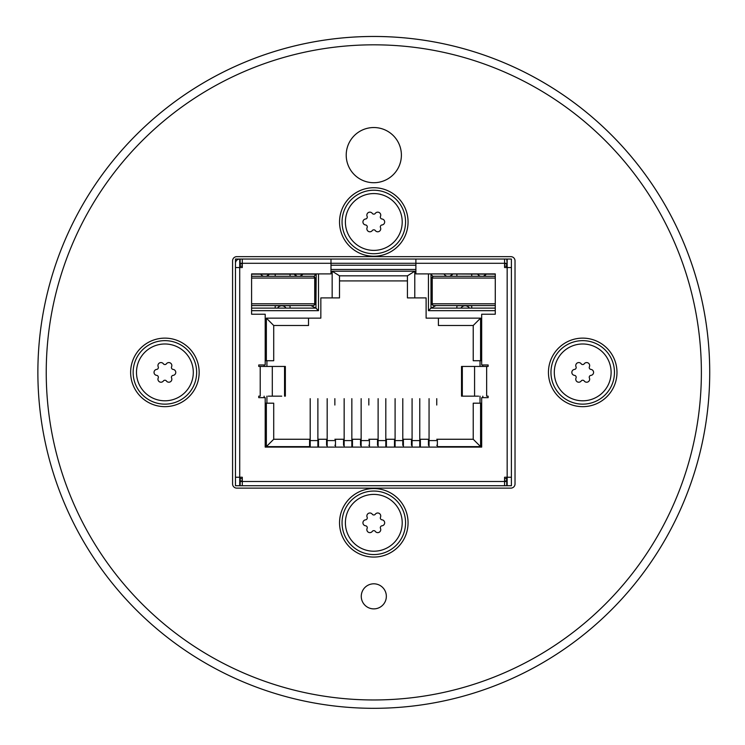 <?xml version="1.0" encoding="UTF-8"?>
<svg xmlns="http://www.w3.org/2000/svg" width="745" height="745" viewBox="0 0 745 745"><rect width="100%" height="100%" fill="white"/><g stroke="black" fill="none" stroke-linecap="round" stroke-linejoin="round"><path stroke-width="1.12" d="M235.476 263.292A4.247 4.247 0 0 1 239.713 259.046L239.713 267.539L242.293 267.539L242.293 263.292L330.985 263.292L330.985 273.909L251.596 273.909L251.596 314.232L265.192 314.232L265.192 364.966L258.738 364.966L258.738 366.447L260.219 366.447L260.219 396.163L258.738 396.163L258.738 397.653L265.192 397.653L265.192 447.102L481.68 447.102L481.68 397.653L488.133 397.653L488.133 396.163L486.653 396.163L486.653 366.447L488.133 366.447L488.133 364.966L481.68 364.966L481.68 314.232L495.276 314.232L495.276 273.909L415.887 273.909L415.887 263.292L504.579 263.292L504.579 259.046L235.476 259.046L235.476 485.731L240.141 485.731L240.244 480.916A2.123 1.49 -90 0 0 241.268 481.493M468.577 396.163L465.765 396.163M470.812 366.447L465.141 366.447M466.379 366.447L478.644 366.447M486.653 366.447L474.574 366.447L474.574 396.163L462.319 396.163L462.319 366.447L474.574 366.447M462.319 366.447L461.518 366.447L461.518 396.163L465.141 396.163M242.293 266.105L240.141 266.105L240.244 263.87L242.293 263.87M495.276 308.113L430.992 308.113L435.983 305.571M495.276 310.665L428.44 310.665L430.992 308.113L430.992 274.16L432.985 276.516M471.743 308.113L471.743 305.757L465.467 305.571M471.743 276.274L471.743 274.16M460.913 308.113A5.029 5.029 0 0 1 469.406 308.113A5.029 5.029 0 0 0 460.913 308.113M456.881 274.16L456.881 276.274M465.02 305.571L456.881 305.757L456.881 308.113M495.276 303.792L432.221 303.792A2.123 0.605 180 0 1 431.839 303.448L431.839 278.397L431.839 303.448A2.123 2.123 0 0 0 433.963 305.571L495.09 305.571A2.123 2.123 0 0 0 495.276 305.562A2.123 2.123 0 0 1 495.09 305.571A2.123 1.769 -90 0 0 495.276 305.552A2.123 2.123 0 0 1 495.09 305.571M251.847 276.274A2.123 2.123 0 0 0 251.596 276.293A2.123 2.123 0 0 1 251.847 276.274A2.123 1.769 90 0 0 251.596 276.302A2.123 2.123 0 0 1 251.847 276.274L312.974 276.274A2.123 2.123 0 0 1 315.098 278.397A2.123 2.123 0 0 0 312.974 276.274A2.123 1.769 90 0 1 314.716 278.053A2.123 0.605 0 0 1 315.098 278.397L315.098 303.448A2.123 2.123 0 0 1 312.974 305.571L251.847 305.571A2.123 2.123 0 0 1 251.596 305.552A2.123 2.123 0 0 0 251.847 305.571A2.123 1.769 -90 0 1 251.596 305.543A2.123 2.123 0 0 0 251.847 305.571L312.974 305.571A2.123 1.769 90 0 0 314.716 303.792L251.596 303.792M431.839 303.448A2.123 2.123 0 0 0 433.963 305.571A2.123 2.123 0 0 1 431.839 303.448A2.123 2.123 0 0 0 433.963 305.571A2.123 1.769 90 0 1 432.221 303.792L432.221 278.053A2.123 1.769 -90 0 1 433.963 276.274A2.123 2.123 0 0 0 431.839 278.397A2.123 2.123 0 0 1 433.963 276.274A2.123 2.123 0 0 0 431.839 278.397A2.123 2.123 0 0 1 433.963 276.274L495.09 276.274A2.123 2.123 0 0 1 495.276 276.283A2.123 2.123 0 0 0 495.09 276.274A2.123 1.769 90 0 1 495.276 276.293A2.123 2.123 0 0 0 495.09 276.274A2.123 2.123 0 0 1 495.276 276.283M278.295 396.163L281.107 396.163M268.228 396.163L281.731 396.163M281.731 366.447L278.295 366.447M285.354 396.163L285.354 366.447L260.219 366.447M280.493 366.447L268.228 366.447M239.713 263.292L240.141 264.009M239.713 485.731L239.713 267.539L235.476 267.539M239.713 481.493L242.293 481.493L242.293 477.247L235.476 477.247M240.141 266.105L240.141 267.539M506.73 267.539L506.73 266.105L504.579 266.105M275.194 276.274L275.194 274.16M290.056 274.16L290.056 276.274M474.574 396.163L478.644 396.163M504.579 485.731L504.579 477.247L511.396 477.247L511.396 485.731L240.141 485.731M511.396 477.247L511.396 267.539L507.159 267.539L507.159 259.046L504.579 259.046M507.159 485.731L507.159 267.539L504.579 267.539L504.579 263.292L506.73 263.292L506.628 263.87A2.123 1.49 90 0 0 505.604 263.292M506.73 264.009L506.73 266.105M507.159 263.292L506.73 259.046M511.396 267.539L511.396 259.046L507.159 259.046M506.73 480.637L506.73 478.681L506.628 480.916L504.579 480.916M504.579 478.681L506.73 478.681L506.73 477.247M506.73 480.776L507.159 481.493M505.604 481.493A2.123 1.49 90 0 0 506.628 480.916M415.887 259.046L415.887 263.292L330.985 263.292L330.985 259.046L330.985 263.292M240.141 259.046L240.141 263.292L242.293 263.292L242.293 259.046M241.268 263.292A2.123 1.49 -90 0 0 240.244 263.87M308.523 318.143L266.356 318.143L273.713 325.5L308.523 325.5L308.523 318.143L320.834 318.143L320.834 297.907L339.506 297.907L339.506 275.827L407.431 275.827L407.431 297.907L426.112 297.907L426.112 318.143L480.581 318.143L473.224 325.5L438.414 325.5L438.414 318.143M483.375 276.274L486.178 274.16A5.029 5.029 0 0 1 483.375 276.274A5.029 5.029 0 0 0 486.178 274.16M492.864 308.113L495.276 308.02M430.74 273.909L495.276 274.16M330.985 265.22L415.887 265.22M339.506 280.921L407.431 280.921M449.84 276.274L452.643 274.16A5.029 5.029 0 0 1 449.84 276.274A5.029 5.029 0 0 0 452.643 274.16M275.194 308.113L275.194 305.757L281.48 305.571M266.459 276.274L269.252 274.16A5.029 5.029 0 0 1 266.459 276.274M446.953 276.274A5.029 5.029 0 0 1 444.15 274.16A5.029 5.029 0 0 0 446.953 276.274M251.596 274.16L315.945 274.16L313.952 276.516M310.963 305.571L315.945 308.113L251.596 308.113M294.303 274.16L297.097 276.274A5.029 5.029 0 0 1 294.303 274.16M299.993 276.274L302.787 274.16A5.029 5.029 0 0 1 299.993 276.274M480.488 276.274A5.029 5.029 0 0 1 477.685 274.16A5.029 5.029 0 0 0 480.488 276.274M277.531 308.113A5.029 5.029 0 0 1 286.024 308.113A5.029 5.029 0 0 0 277.531 308.113M281.917 305.571L290.056 305.757L290.056 308.113M431.839 278.397A2.123 0.605 0 0 1 432.221 278.053L495.276 278.053M251.596 278.053L314.716 278.053L314.716 303.792A2.123 0.605 -0 0 0 315.098 303.448A2.123 2.123 0 0 1 312.974 305.571A2.123 2.123 0 0 0 315.098 303.448M240.141 477.247L240.141 480.637M240.141 480.776L240.141 478.681L242.293 478.681M506.73 485.731L506.73 481.493L242.293 481.493L242.293 485.731M251.596 296.137L251.596 285.708M495.276 284.981L495.276 296.864M351.845 439.261L352.46 439.261L352.46 447.102L352.46 445.287L351.845 445.287L351.845 447.102L351.845 398.668M344.153 398.668L344.153 447.102L344.153 445.287L343.538 445.287L343.538 439.261L344.153 439.261M332.158 297.907L332.158 271.199L339.506 275.827M407.431 275.827L414.779 271.199L414.779 297.907M428.44 310.665L428.44 273.909M316.197 273.909L315.945 308.113L318.497 310.665L251.596 310.665M318.497 273.909L318.497 310.665M332.158 271.199L414.779 271.199M436.747 405.029L436.747 398.668M436.747 440.584L429.055 440.584L429.055 447.102L429.055 398.668M436.747 445.287L437.362 445.287L437.362 447.102L437.362 446.618L480.581 446.618L480.581 403.185L481.68 403.185M480.022 366.447L480.022 360.729L481.68 360.729L480.581 360.729L480.581 318.143M266.356 318.143L266.356 360.729L265.192 360.729L266.915 360.729L266.915 366.447M351.845 445.287L351.845 405.029M385.808 439.261L386.413 439.261L386.413 447.102L386.413 445.287L385.808 445.287L385.808 447.102L385.808 440.584L378.115 440.584L378.115 447.102M385.808 398.668L385.808 440.584M385.808 445.287L385.808 405.029M419.761 439.261L420.376 439.261L420.376 447.102L420.376 445.287L419.761 445.287L419.761 447.102L419.761 398.668M419.761 445.287L419.761 405.029M334.859 405.029L334.859 398.668M317.882 439.261L318.497 439.261L318.497 447.102L318.497 445.287L317.882 445.287L317.882 447.102L317.882 398.668M317.882 445.287L317.882 405.029M310.199 398.668L310.199 447.102M266.915 403.185L266.915 396.163M473.224 325.5L473.224 360.729L480.581 360.729M266.356 360.729L273.713 360.729L273.713 325.5M480.022 396.163L480.022 403.185M265.192 403.185L266.356 403.185L266.356 446.618L309.585 446.618L309.585 447.102L309.585 445.287L310.199 445.287M361.139 398.668L361.139 447.102L361.139 445.287L360.524 445.287L360.524 439.261L361.139 439.261M368.822 405.029L368.822 398.668M368.822 440.584L361.139 440.584L361.139 445.287M327.176 398.668L327.176 445.287L326.561 445.287L326.561 439.261L327.176 439.261M378.115 445.287L377.501 445.287L377.501 439.261L378.115 439.261M412.078 445.287L411.464 445.287L411.464 439.261L412.078 439.261M368.822 439.261L369.436 439.261L369.436 447.102L369.436 445.287L368.822 445.287M429.055 445.287L428.44 445.287L428.44 439.261L429.055 439.261M334.859 439.261L335.474 439.261L335.474 447.102L335.474 445.287L334.859 445.287M334.859 440.584L327.176 440.584L327.176 447.102M419.761 440.584L412.078 440.584L412.078 447.102M412.078 440.584L412.078 398.668M378.115 398.668L378.115 440.584M480.581 403.185L473.224 403.185L473.224 439.261L480.581 446.618M437.362 446.618L437.362 439.261L473.224 439.261M266.356 446.618L273.713 439.261L273.713 403.185L266.356 403.185M273.713 439.261L309.585 439.261L309.585 446.618M310.199 439.261L309.585 439.261M437.362 439.261L436.747 439.261M335.474 439.261L343.538 439.261M318.497 439.261L326.561 439.261M369.436 439.261L377.501 439.261M420.376 439.261L428.44 439.261M402.784 405.029L402.784 445.287L403.399 445.287L403.399 447.102L403.399 439.261L411.464 439.261M386.413 439.261L394.487 439.261L394.487 447.102L394.487 445.287L395.092 445.287L395.092 447.102L395.092 440.584L395.092 445.287M352.46 439.261L360.524 439.261M403.399 439.261L402.784 439.261M395.092 439.261L394.487 439.261M402.784 445.287L402.784 440.584L395.092 440.584L395.092 398.668M402.784 440.584L402.784 398.668M584.192 363.839A3.008 3.008 0 0 1 589.379 366.838A1.667 1.667 0 0 0 589.463 368.375A7.85 7.85 0 0 1 589.565 368.551A1.667 1.667 0 0 0 590.86 369.399A3.008 3.008 0 0 1 590.86 375.387A1.667 1.667 0 0 0 589.565 376.234A7.85 7.85 0 0 1 589.463 376.411A1.667 1.667 0 0 0 589.379 377.948A3.008 3.008 0 0 1 584.192 380.946A1.667 1.667 0 0 0 582.814 380.248A7.85 7.85 0 0 1 582.609 380.248A1.667 1.667 0 0 0 581.23 380.946A3.008 3.008 0 0 1 576.043 377.948A1.667 1.667 0 0 0 575.96 376.411A7.85 7.85 0 0 1 575.857 376.234A1.667 1.667 0 0 0 574.563 375.387A3.008 3.008 0 0 1 574.563 369.399A1.667 1.667 0 0 0 575.857 368.551A7.85 7.85 0 0 1 575.96 368.375A1.667 1.667 0 0 0 576.043 366.838A3.008 3.008 0 0 1 581.23 363.839A1.667 1.667 0 0 0 582.609 364.538A7.85 7.85 0 0 1 582.814 364.538A1.667 1.667 0 0 0 584.192 363.839M582.711 404.144A31.756 31.756 0 0 0 610.211 356.52A31.756 31.756 0 0 0 555.211 356.52A31.756 31.756 0 0 0 582.711 404.144M582.711 400.801A28.412 28.412 0 0 1 558.107 358.187A28.412 28.412 0 0 1 607.315 358.187A28.412 28.412 0 0 1 582.711 400.801M166.377 363.839A3.008 3.008 0 0 1 171.564 366.838A1.667 1.667 0 0 0 171.648 368.375A7.85 7.85 0 0 1 171.75 368.551A1.667 1.667 0 0 0 173.045 369.399A3.008 3.008 0 0 1 173.045 375.387A1.667 1.667 0 0 0 171.75 376.234A7.85 7.85 0 0 1 171.648 376.411A1.667 1.667 0 0 0 171.564 377.948A3.008 3.008 0 0 1 166.377 380.946A1.667 1.667 0 0 0 164.999 380.248A7.85 7.85 0 0 1 164.794 380.248A1.667 1.667 0 0 0 163.416 380.946A3.008 3.008 0 0 1 158.229 377.948A1.667 1.667 0 0 0 158.145 376.411A7.85 7.85 0 0 1 158.042 376.234A1.667 1.667 0 0 0 156.748 375.387A3.008 3.008 0 0 1 156.748 369.399A1.667 1.667 0 0 0 158.042 368.551A7.85 7.85 0 0 1 158.145 368.375A1.667 1.667 0 0 0 158.229 366.838A3.008 3.008 0 0 1 163.416 363.839A1.667 1.667 0 0 0 164.794 364.538A7.85 7.85 0 0 1 164.999 364.538A1.667 1.667 0 0 0 166.377 363.839M164.896 404.144A31.756 31.756 0 0 0 192.396 356.52A31.756 31.756 0 0 0 137.397 356.52A31.756 31.756 0 0 0 164.896 404.144M164.896 400.801A28.412 28.412 0 0 1 140.293 358.187A28.412 28.412 0 0 1 189.5 358.187A28.412 28.412 0 0 1 164.896 400.801M373.804 127.535A27.593 27.593 0 0 1 397.7 168.919A27.593 27.593 0 0 1 349.908 168.919A27.593 27.593 0 0 1 373.804 127.535A27.593 27.593 0 0 1 397.7 168.919A27.593 27.593 0 0 1 349.908 168.919A27.593 27.593 0 0 1 373.804 127.535M375.284 213.424A3.008 3.008 0 0 1 380.471 216.423A1.667 1.667 0 0 0 380.555 217.968A7.85 7.85 0 0 1 380.658 218.136A1.667 1.667 0 0 0 381.952 218.983A3.008 3.008 0 0 1 381.952 224.971A1.667 1.667 0 0 0 380.658 225.819A7.85 7.85 0 0 1 380.555 225.996A1.667 1.667 0 0 0 380.471 227.542A3.008 3.008 0 0 1 375.284 230.531A1.667 1.667 0 0 0 373.906 229.833A7.85 7.85 0 0 1 373.701 229.833A1.667 1.667 0 0 0 372.323 230.531A3.008 3.008 0 0 1 367.136 227.542A1.667 1.667 0 0 0 367.052 225.996A7.85 7.85 0 0 1 366.95 225.819A1.667 1.667 0 0 0 365.655 224.971A3.008 3.008 0 0 1 365.655 218.983A1.667 1.667 0 0 0 366.95 218.136A7.85 7.85 0 0 1 367.052 217.968A1.667 1.667 0 0 0 367.136 216.423A3.008 3.008 0 0 1 372.323 213.424A1.667 1.667 0 0 0 373.701 214.122A7.85 7.85 0 0 1 373.906 214.122A1.667 1.667 0 0 0 375.284 213.424M373.804 253.728A31.756 31.756 0 0 0 401.304 206.104A31.756 31.756 0 0 0 346.304 206.104A31.756 31.756 0 0 0 373.804 253.728M373.804 250.385A28.412 28.412 0 0 1 349.2 207.771A28.412 28.412 0 0 1 398.407 207.771A28.412 28.412 0 0 1 373.804 250.385M375.284 514.255A3.008 3.008 0 0 1 380.471 517.244A1.667 1.667 0 0 0 380.555 518.79A7.85 7.85 0 0 1 380.658 518.967A1.667 1.667 0 0 0 381.952 519.814A3.008 3.008 0 0 1 381.952 525.802A1.667 1.667 0 0 0 380.658 526.65A7.85 7.85 0 0 1 380.555 526.817A1.667 1.667 0 0 0 380.471 528.363A3.008 3.008 0 0 1 375.284 531.362A1.667 1.667 0 0 0 373.906 530.663A7.85 7.85 0 0 1 373.701 530.663A1.667 1.667 0 0 0 372.323 531.362A3.008 3.008 0 0 1 367.136 528.363A1.667 1.667 0 0 0 367.052 526.817A7.85 7.85 0 0 1 366.95 526.65A1.667 1.667 0 0 0 365.655 525.802A3.008 3.008 0 0 1 365.655 519.814A1.667 1.667 0 0 0 366.95 518.967A7.85 7.85 0 0 1 367.052 518.79A1.667 1.667 0 0 0 367.136 517.244A3.008 3.008 0 0 1 372.323 514.255A1.667 1.667 0 0 0 373.701 514.953A7.85 7.85 0 0 1 373.906 514.953A1.667 1.667 0 0 0 375.284 514.255M373.804 554.559A31.756 31.756 0 0 0 401.304 506.926A31.756 31.756 0 0 0 346.304 506.926A31.756 31.756 0 0 0 373.804 554.559M373.804 551.216A28.412 28.412 0 0 1 349.2 508.602A28.412 28.412 0 0 1 398.407 508.602A28.412 28.412 0 0 1 373.804 551.216M37.874 372.388A335.93 335.93 0 0 0 541.764 663.311A335.93 335.93 0 0 0 541.764 81.475A335.93 335.93 0 0 0 37.874 372.388A335.93 335.93 0 0 1 488.701 56.722A335.93 335.93 0 0 1 631.136 588.317M515.028 260.834A4.181 4.181 0 0 0 510.846 256.653L236.761 256.653A4.181 4.181 0 0 0 232.58 260.834L232.58 483.952A4.181 4.181 0 0 0 236.761 488.124L510.846 488.124A4.181 4.181 0 0 0 515.028 483.952L515.028 260.834M361.269 596.345A12.535 12.535 0 0 1 380.071 585.486A12.535 12.535 0 0 1 380.071 607.203A12.535 12.535 0 0 1 361.269 596.345M339.543 522.804A34.261 34.261 0 0 1 390.929 493.134A34.261 34.261 0 0 1 390.929 552.483A34.261 34.261 0 0 1 339.543 522.804M339.543 221.982A34.261 34.261 0 0 1 390.929 192.303A34.261 34.261 0 0 1 390.929 251.652A34.261 34.261 0 0 1 339.543 221.982M548.45 372.388A34.261 34.261 0 0 1 599.846 342.719A34.261 34.261 0 0 1 599.846 402.067A34.261 34.261 0 0 1 548.45 372.388M130.636 372.388A34.261 34.261 0 0 1 182.022 342.719A34.261 34.261 0 0 1 182.022 402.067A34.261 34.261 0 0 1 130.636 372.388M284.553 366.447L284.553 396.163M506.628 263.87L504.579 263.87M260.759 274.16A5.029 5.029 0 0 0 263.562 276.274M312.974 276.274A2.123 2.123 0 0 1 315.098 278.397M272.298 366.447L272.298 396.163M242.293 480.916L240.244 480.916M351.845 440.584L344.153 440.584M330.985 269.466L415.887 269.466M317.882 440.584L310.199 440.584M264.13 364.966L264.13 366.447M264.13 396.163L264.13 397.653M482.816 397.653L482.816 396.163M482.816 366.447L482.816 364.966M46.237 372.388A327.567 327.567 0 0 1 537.592 88.711A327.567 327.567 0 0 1 537.592 656.075A327.567 327.567 0 0 1 46.237 372.388"/></g></svg>
